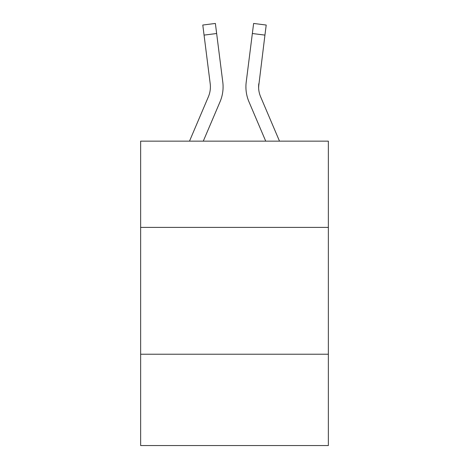 <?xml version="1.0" encoding="UTF-8"?>
<svg xmlns="http://www.w3.org/2000/svg" width="469" height="469" viewBox="0 0 469 469"><rect width="100%" height="100%" fill="white"/><g stroke="black" fill="none" stroke-linecap="round" stroke-linejoin="round"><path stroke-width="0.7" d="M328.359 227.395L328.359 141.151L140.641 141.151L140.641 227.395L328.359 227.395L328.359 445.55L140.641 445.55L140.641 227.395M328.359 354.23L140.641 354.23M203.276 141.151L220.043 101.773A38.048 38.048 -30.8 0 0 222.787 82.098L216.649 33.516L204.062 35.105L202.79 25.039L215.377 23.45L216.649 33.516M189.494 141.151L208.377 96.802A25.367 25.367 -30.8 0 0 210.2 83.687L204.062 35.105M223.086 86.847L223.039 88.723L223.086 86.847M222.593 80.574L222.787 82.098M279.506 141.151L260.623 96.802A25.367 25.367 30.8 0 1 258.601 86.912L264.938 35.105L252.351 33.516L253.623 23.45L266.21 25.039L264.938 35.105M265.724 141.151L248.957 101.773A38.048 38.048 34 0 1 246.213 82.098L252.351 33.516M258.63 88.108L258.8 83.687L258.63 88.108M260.623 96.802A25.367 25.367 34 0 1 258.601 86.912L258.8 83.687A25.367 25.367 34 0 0 260.623 96.802A25.367 25.367 34 0 1 258.601 86.912A25.367 25.367 34 0 0 260.623 96.802A25.367 25.367 34 0 1 258.601 86.912A25.367 25.367 34 0 0 260.623 96.802A25.367 25.367 34 0 1 258.601 86.912A25.367 25.367 34 0 0 260.623 96.802A25.367 25.367 34 0 1 258.601 86.912A25.367 25.367 34 0 0 260.623 96.802A25.367 25.367 34 0 1 258.601 86.912A25.367 25.367 34 0 0 260.623 96.802A25.367 25.367 34 0 1 258.601 86.912A25.367 25.367 34 0 0 260.623 96.802A25.367 25.367 34 0 1 258.601 86.912A25.367 25.367 34 0 0 260.623 96.802A25.367 25.367 34 0 1 258.601 86.912A25.367 25.367 34 0 0 260.623 96.802A25.367 25.367 34 0 1 258.601 86.912A25.367 25.367 34 0 0 260.623 96.802A25.367 25.367 34 0 1 258.601 86.912A25.367 25.367 34 0 0 260.623 96.802A25.367 25.367 34 0 1 258.601 86.912A25.367 25.367 34 0 0 260.623 96.802A25.367 25.367 34 0 1 258.601 86.912A25.367 25.367 34 0 0 260.623 96.802A25.367 25.367 34 0 1 258.601 86.912A25.367 25.367 34 0 0 260.623 96.802A25.367 25.367 34 0 1 258.601 86.912A25.367 25.367 34 0 0 260.623 96.802A25.367 25.367 34 0 1 258.601 86.912A25.367 25.367 34 0 0 260.623 96.802A25.367 25.367 34 0 1 258.601 86.912A25.367 25.367 34 0 0 260.623 96.802M245.961 88.723L245.914 86.847M246.213 82.098L246.407 80.574M202.79 25.039L215.377 23.45M253.623 23.45L266.21 25.039"/></g></svg>
